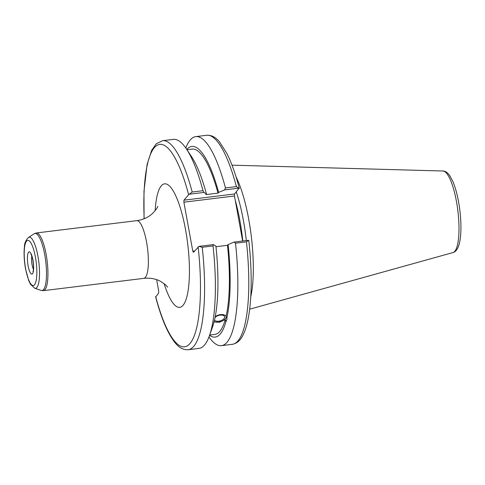 <?xml version="1.0" encoding="UTF-8"?>
<svg xmlns="http://www.w3.org/2000/svg" width="485" height="485" viewBox="0 0 485 485"><rect width="100%" height="100%" fill="white"/><g stroke="black" fill="none" stroke-linecap="round" stroke-linejoin="round"><path stroke-width="0.73" d="M157.807 206.283C157.51 207.671 155.721 210.096 152.435 213.564C148.271 217.383 143.045 219.747 136.758 220.657L36.333 232.97A29.064 7.305 -97 0 1 46.681 257.68A29.064 7.305 -97 0 1 44.941 289.727A29.064 7.305 -97 0 1 43.407 290.66L41.128 290.418A28.754 7.226 83 0 0 43.541 289.594A28.754 7.226 83 0 0 44.984 256.177A28.754 7.226 83 0 0 34.18 233.758L36.333 232.97M156.637 279.657L158.704 291.024L158.637 293.031L155.746 296.893M155.594 296.735C161.281 318.354 167.81 333.728 175.182 342.859C178.995 347.696 183.324 349.988 188.156 349.727A105.3 26.475 -97 0 0 202.239 247.265L198.965 246.374L193.442 252.352L192.794 251.175L183.888 202.19L234.467 195.988L234.54 193.976L183.96 200.178L183.888 202.19M183.96 200.178L188.641 194.703L192.199 192.018A105.3 26.475 -97 0 0 162.53 140.692L156.255 143.809L151.647 150.386L147.088 164.518L143.972 191.369L144.063 218.783M214.485 320.124A5.377 2.831 163.8 0 0 219.899 320.973A5.377 2.831 163.8 0 0 224.591 317.536A5.377 2.831 163.8 0 0 224.591 316.663A5.377 2.831 163.8 0 0 220.542 315.092A5.377 2.831 163.8 0 0 215.067 317.457M214.061 321.567A6.966 3.668 163.8 0 0 221.7 321.258A6.966 3.668 163.8 0 0 226.192 316.663M213.667 323.107L214.522 319.997A96.042 24.147 -97 0 0 215.91 246.095L213.382 244.604L198.965 246.374M215.237 316.596L217.892 315.201L220.523 314.553L223.015 314.571L224.991 315.238L226.083 316.305L227.029 319.36L225.907 321.731L225.264 319.542L219.602 322.258L213.97 321.888M188.156 349.727L198.953 348.4A105.3 26.475 -97 0 0 209.411 335.772L212.497 327.066A96.042 24.147 -97 0 0 213.703 323.228L213.655 323.252M209.411 335.772A105.3 26.475 -97 0 0 213.036 245.944L213.382 244.604M226.083 316.305A93.362 23.474 -97 0 0 227.507 245.301L215.977 246.719M226.725 318.5A96.042 24.147 -97 0 0 228.114 244.598L227.507 245.301M189.483 194.2L203.9 192.43L206.428 193.915L205.822 194.624L218.026 193.127L218.632 192.424A96.042 24.147 -97 0 0 186.767 149.459M218.632 192.424L224.591 189.896L239.147 188.107L234.54 193.976M239.299 188.265C235.583 174.115 231.424 162.481 226.828 153.357L219.572 141.972C215.795 137.243 211.515 135.012 206.737 135.273A105.3 26.475 83 0 1 236.401 186.604L225.464 187.944L224.591 189.896M225.464 187.944A105.3 26.475 -97 0 0 195.801 136.612A105.3 26.475 -97 0 0 185.797 148.022M218.026 193.127A93.362 23.474 -97 0 0 192.121 149.095L186.943 149.732M206.428 193.915A96.042 24.147 -97 0 0 191.623 156.8L186.525 149.095A105.3 26.475 -97 0 0 173.333 139.371L162.53 140.692M234.467 195.988L242.652 241.015M246.307 240.572A72.301 18.181 -97 0 0 236.292 191.927M203.9 192.43L202.997 190.696L192.199 192.018M236.401 186.604L239.22 188.501M248.702 240.675L248.629 240.287L234.073 242.07L228.114 244.598M248.629 240.287L246.441 241.845A105.3 26.475 83 0 1 232.363 344.308C237.062 343.41 240.669 340.209 243.197 334.705C244.998 331.049 246.489 326.508 247.677 321.082C249.326 313.546 250.393 304.628 250.884 294.328C251.636 277.838 250.939 259.893 248.787 240.481M208.962 336.996A105.3 26.475 -97 0 0 221.427 345.647A105.3 26.475 -97 0 0 235.504 243.185L246.441 241.845M234.073 242.07L235.504 243.185M250.757 296.765A73.708 18.533 -97 0 0 236.074 176.964M194.637 250.951L192.794 251.175M202.239 247.265L213.036 245.944M202.997 190.696A105.3 26.475 -97 0 0 186.525 149.095M209.665 335.062L214.837 334.426A93.362 23.474 -97 0 0 225.264 319.542M209.556 335.365A96.042 24.147 -97 0 0 225.907 321.731M32.956 260.13A11.216 2.819 -97 0 0 27.627 255.049A11.216 2.819 -97 0 0 31.022 273.704A11.216 2.819 -97 0 0 32.956 260.13M33.435 269.236A7.899 1.988 83 0 1 32.016 264.561A7.899 1.988 83 0 1 31.828 256.171M25.62 268.708A22.759 5.723 83 0 1 29.549 241.154A22.759 5.723 83 0 1 36.43 279.02A22.759 5.723 83 0 1 25.62 268.708M34.708 288.217A25.766 6.481 -97 0 0 36.872 287.484A25.766 6.481 -97 0 0 38.163 257.535A25.766 6.481 -97 0 0 28.482 237.444C25.766 240.336 24.426 243.361 24.474 246.525C23.723 253.091 24.08 260.548 25.541 268.908L28.688 280.53L30.543 284.368L34.708 288.217L41.128 290.418M136.758 220.657A29.064 7.305 83 0 1 146.573 242.173A29.064 7.305 83 0 1 145.367 277.42A29.064 7.305 83 0 1 143.833 278.354L43.407 290.66M164.088 283.598A62.225 15.647 -97 0 0 185.5 300.979A62.225 15.647 -97 0 0 185.591 229.896A62.225 15.647 -97 0 0 167.865 184.718A62.225 15.647 -97 0 0 155.151 210.678M144.178 218.735A101.983 25.644 83 0 1 157.31 145.167A101.983 25.644 83 0 1 188.641 194.703M198.123 246.877A101.983 25.644 83 0 1 189.956 343.55A101.983 25.644 83 0 1 155.673 296.499M242.833 240.996A72.301 18.181 -97 0 0 235.255 200.317M452.966 252.57C455.142 252.097 456.967 250.06 458.44 246.459C459.61 243.294 460.368 239.208 460.708 234.2C461.193 226.944 460.902 218.917 459.828 210.12C458.373 198.759 456.088 189.277 452.966 181.675L449.753 175.606C447.467 172.484 445.206 170.956 442.969 171.011A41.116 10.337 83 0 1 457.325 206.749A41.116 10.337 83 0 1 454.754 251.327A41.116 10.337 83 0 1 452.966 252.57L249.66 309.194M31.422 254.534L30.919 254.195C30.622 253.91 31.555 254.091 32.877 260.33C34.32 269.751 32.78 272 33.022 271.376L33.435 270.921M28.482 237.444L34.18 233.758M143.833 278.354C150.095 277.723 155.697 278.736 160.644 281.391L165.409 284.689L167.695 287.175M232.363 344.308L221.427 345.647M442.969 171.011L232.006 165.173M206.737 135.273L195.801 136.612"/></g></svg>
